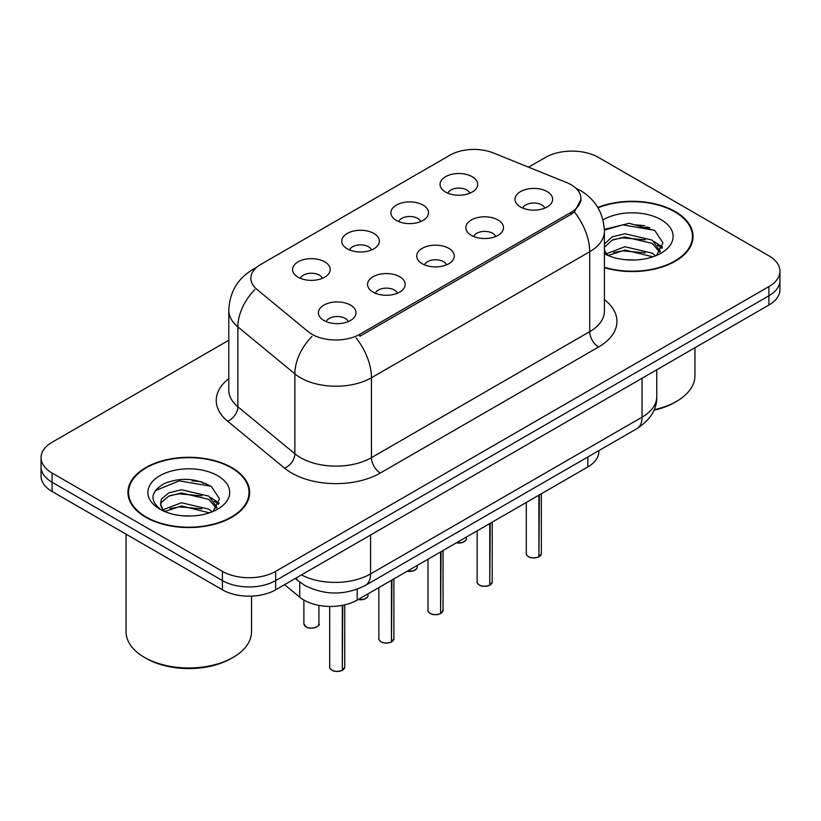 <?xml version="1.0" encoding="UTF-8"?>
<svg xmlns="http://www.w3.org/2000/svg" width="821" height="821" viewBox="0 0 821 821"><rect width="100%" height="100%" fill="white"/><g stroke="black" fill="none" stroke-linecap="round" stroke-linejoin="round"><path stroke-width="1.23" d="M396.389 220.439A18.821 10.868 180 0 1 392.664 217.37A18.821 10.868 180 0 1 398.893 203.865A18.821 10.868 180 0 1 423.01 205.076A18.821 10.868 180 0 1 426.746 217.37A18.821 10.868 180 0 1 396.389 220.439M420.721 221.567A11.289 6.517 0 0 0 417.684 218.396A11.289 6.517 0 0 0 406.559 216.744A11.289 6.517 0 0 0 398.688 221.567M347.242 248.814A18.821 10.868 180 0 1 343.506 245.746A18.821 10.868 180 0 1 349.746 232.24A18.821 10.868 180 0 1 373.863 233.451A18.821 10.868 180 0 1 377.598 245.746A18.821 10.868 180 0 1 347.242 248.814M371.564 249.943A11.289 6.517 0 0 0 368.537 246.772A11.289 6.517 0 0 0 357.412 245.12A11.289 6.517 0 0 0 349.541 249.943M298.095 277.19A18.821 10.868 180 0 1 294.359 274.122A18.821 10.868 180 0 1 300.589 260.616A18.821 10.868 180 0 1 324.706 261.827A18.821 10.868 180 0 1 328.441 274.122A18.821 10.868 180 0 1 298.095 277.19M322.417 278.319A11.289 6.517 0 0 0 319.39 275.148A11.289 6.517 0 0 0 308.265 273.496A11.289 6.517 0 0 0 300.383 278.319M445.546 192.063A18.821 10.868 180 0 1 441.811 188.994A18.821 10.868 180 0 1 448.04 175.489A18.821 10.868 180 0 1 472.157 176.7A18.821 10.868 180 0 1 475.893 188.994A18.821 10.868 180 0 1 445.546 192.063M469.869 193.192A11.289 6.517 0 0 0 466.841 190.02A11.289 6.517 0 0 0 455.717 188.358A11.289 6.517 0 0 0 447.835 193.192M471.357 235.35A18.821 10.868 180 0 1 467.631 232.271A18.821 10.868 180 0 1 473.861 218.766A18.821 10.868 180 0 1 497.978 219.977A18.821 10.868 180 0 1 501.713 232.271A18.821 10.868 180 0 1 471.357 235.35M495.689 236.469A11.289 6.517 0 0 0 492.651 233.297A11.289 6.517 0 0 0 481.527 231.645A11.289 6.517 0 0 0 473.655 236.469M422.21 263.726A18.821 10.868 180 0 1 418.474 260.647A18.821 10.868 180 0 1 424.714 247.142A18.821 10.868 180 0 1 448.83 248.353A18.821 10.868 180 0 1 452.566 260.647A18.821 10.868 180 0 1 422.21 263.726M446.532 264.855A11.289 6.517 0 0 0 443.504 261.673A11.289 6.517 0 0 0 432.38 260.021A11.289 6.517 0 0 0 424.508 264.855M373.062 292.102A18.821 10.868 180 0 1 369.327 289.023A18.821 10.868 180 0 1 375.556 275.517A18.821 10.868 180 0 1 399.673 276.728A18.821 10.868 180 0 1 403.409 289.023A18.821 10.868 180 0 1 373.062 292.102M397.385 293.23A11.289 6.517 0 0 0 394.357 290.049A11.289 6.517 0 0 0 383.233 288.397A11.289 6.517 0 0 0 375.351 293.23M323.905 320.477A18.821 10.868 180 0 1 320.18 317.399A18.821 10.868 180 0 1 326.409 303.893A18.821 10.868 180 0 1 350.526 305.114A18.821 10.868 180 0 1 354.262 317.399A18.821 10.868 180 0 1 323.905 320.477M348.237 321.606A11.289 6.517 0 0 0 345.2 318.425A11.289 6.517 0 0 0 334.075 316.773A11.289 6.517 0 0 0 326.204 321.606M520.514 206.974A18.821 10.868 180 0 1 516.778 203.895A18.821 10.868 180 0 1 523.008 190.39A18.821 10.868 180 0 1 547.125 191.601A18.821 10.868 180 0 1 550.86 203.895A18.821 10.868 180 0 1 520.514 206.974M544.836 208.093A11.289 6.517 0 0 0 541.809 204.922A11.289 6.517 0 0 0 530.684 203.269A11.289 6.517 0 0 0 522.803 208.093M566.469 182.498A33.877 19.56 180 0 1 570.995 184.684A33.877 19.56 180 0 1 580.919 198.518A33.877 19.56 180 0 1 570.995 212.352L359.844 334.26A33.877 19.56 180 0 1 308.142 331.643L256.983 289.464A33.877 19.56 180 0 1 250.857 278.247A33.877 19.56 180 0 1 260.78 264.413L450.031 155.159A33.877 19.56 180 0 1 493.411 152.963L566.469 182.498M598.858 450.616L598.858 451.56A37.643 21.736 180 0 1 587.836 466.933L357.197 600.089A37.643 21.736 180 0 1 299.747 597.185L284.548 584.665M604.41 267.677A60.857 35.129 0 0 0 693.057 236.427A60.857 35.129 0 0 0 675.242 211.582A60.857 35.129 0 0 0 597.801 207.446M231.82 467.59A60.857 35.129 0 0 0 165.503 459.976A60.857 35.129 0 0 0 127.943 492.426A60.857 35.129 0 0 0 145.758 517.271A60.857 35.129 0 0 0 212.075 524.886A60.857 35.129 0 0 0 249.646 492.426A60.857 35.129 0 0 0 231.82 467.59M128.569 495.597A60.857 35.129 0 0 0 128.353 496.531M581.001 199.544L574.361 211.941L571.077 214.332L359.926 336.241M228.792 340.253L52.072 442.283A37.643 21.736 0 0 0 41.05 457.646L41.05 476.088A37.643 21.736 0 0 0 52.072 491.461L222.419 589.806L222.419 580.58A37.643 21.736 0 0 0 275.651 580.58L768.928 295.786A37.643 21.736 0 0 0 779.95 280.423A37.643 21.736 0 0 1 768.928 295.786L275.651 580.58A37.643 21.736 0 0 1 222.419 580.58L52.072 482.235L222.419 580.58L222.419 571.365A37.643 21.736 0 0 0 275.651 571.365L768.928 286.57A37.643 21.736 0 0 0 779.95 271.207A37.643 21.736 0 0 0 768.928 255.834L598.581 157.488A37.643 21.736 0 0 0 545.349 157.488L528.58 167.176M41.05 466.872A37.643 21.736 0 0 0 52.072 482.235A37.643 21.736 0 0 1 41.05 466.872M41.05 457.646A37.643 21.736 0 0 0 52.072 473.019L222.419 571.365M249.225 496.531A60.857 35.129 0 0 0 249.02 495.597M692.647 240.522A60.857 35.129 0 0 0 692.431 239.588M206.297 483.713A50.184 28.971 0 0 0 202.541 483.005M649.719 227.704A50.184 28.971 0 0 0 645.963 226.996M222.419 589.806A37.643 21.736 0 0 0 275.651 589.806L768.928 305.012A37.643 21.736 0 0 0 779.95 289.639L779.95 271.207M538.904 556.741L538.853 556.864C534.379 558.301 530.951 558.259 528.55 556.73C526.579 555.017 525.82 553.949 526.292 553.539A7.533 4.351 0 0 0 528.498 556.617A7.533 4.351 0 0 0 538.904 556.741L538.904 495.176M538.853 556.864L538.74 556.843A7.276 4.197 180 0 1 528.673 556.72M538.904 556.433L539.366 494.909M489.757 585.116L489.706 585.24C485.232 586.676 481.794 586.635 479.402 585.106C477.422 583.392 476.673 582.325 477.145 581.915A7.533 4.351 0 0 0 479.351 584.993A7.533 4.351 0 0 0 489.757 585.116L489.757 523.562M489.706 585.24L489.583 585.219A7.276 4.197 180 0 1 479.526 585.096M489.757 584.809L490.219 523.285M440.6 613.503L440.549 613.615C436.084 615.052 432.646 615.011 430.245 613.482C428.275 611.768 427.525 610.711 427.987 610.29A7.533 4.351 0 0 0 430.194 613.369A7.533 4.351 0 0 0 440.6 613.503L440.6 551.938M440.549 613.615L440.436 613.595A7.276 4.197 180 0 1 430.368 613.472M440.6 613.184L441.072 551.661M391.453 641.878L391.401 641.991C386.927 643.428 383.499 643.387 381.098 641.858C379.128 640.144 378.368 639.087 378.84 638.666A7.533 4.351 0 0 0 381.047 641.745A7.533 4.351 0 0 0 391.453 641.878L391.453 580.314M391.401 641.991L391.289 641.971A7.276 4.197 180 0 1 381.221 641.848M391.453 641.56L391.915 580.047M342.306 670.254L342.254 670.367C337.78 671.804 334.342 671.763 331.951 670.234C329.97 668.52 329.221 667.463 329.693 667.042A7.533 4.351 0 0 0 331.9 670.121A7.533 4.351 0 0 0 342.306 670.254L342.306 605.375M342.254 670.367L342.131 670.347A7.276 4.197 180 0 1 332.074 670.223M342.306 669.946L342.768 605.282M604.41 267.266A60.22 34.769 0 0 0 692.431 236.427A60.22 34.769 0 0 0 674.79 211.839A60.22 34.769 0 0 0 598.006 207.805M654.152 409.679A62.735 36.216 0 0 0 676.566 401.356A62.735 36.216 0 0 0 694.946 375.751L694.946 347.724M653.916 410.233A60.22 34.769 0 0 0 674.79 402.382L676.566 401.356M625.356 259.713L634.92 259.99M606.596 253.71L624.863 246.741L652.264 253.145L655.579 255.803M608.279 255.464L624.863 249.995L652.859 256.809M604.41 249.923A28.366 16.379 0 0 0 608.535 255.69M604.41 244.001L612.158 236.879L624.863 233.728L652.264 240.132L660.412 251.39M604.41 247.254L612.158 240.132L624.863 236.982L652.264 243.385L659.766 252.232M604.41 253.751A40.906 23.624 0 0 0 661.141 253.125A40.906 23.624 0 0 0 661.141 219.72A40.906 23.624 0 0 0 602.994 219.895M656.554 255.403L662.958 242.821L654.85 230.609L629.245 223.291L604.379 229.377M606.893 254.972L604.41 252.139M604.4 230.178L622.636 224.851L654.296 230.239M613.615 239.496L622.636 237.864L645.244 239.804M657.611 245.079L662.075 248.363M613.615 252.509L622.636 250.877L645.244 252.817M654.214 241.579L662.496 247.121M146.21 517.014A60.22 34.769 0 0 0 211.839 524.557A60.22 34.769 0 0 0 249.02 492.426A60.22 34.769 0 0 0 231.378 467.847A60.22 34.769 0 0 0 165.739 460.304A60.22 34.769 0 0 0 128.569 492.426A60.22 34.769 0 0 0 146.21 517.014M233.154 657.364L231.378 658.391A60.22 34.769 0 0 1 146.21 658.391L144.434 657.364A62.735 36.216 0 0 0 233.154 657.364A62.735 36.216 0 0 0 251.524 631.749L251.524 596.118M181.944 515.711L191.498 515.999M163.184 509.708L181.451 502.739L208.842 509.153L212.167 511.811M164.867 511.462L181.451 505.993L209.447 512.817M163.471 510.98L160.536 504.104A28.366 16.379 0 0 0 165.113 511.688M160.536 504.104L161.398 499.147L168.736 492.887L181.451 489.737L208.842 496.141L216.99 507.399M160.608 504.505L161.398 502.401L168.736 496.141L181.451 492.99L208.842 499.394L216.354 508.24M213.132 511.411L219.546 498.829L211.438 486.617C195.891 477.955 179.973 477.032 163.697 483.846C150.346 492.087 149.504 500.759 161.173 509.841L161.316 509.933M217.719 475.728A40.906 23.624 0 0 0 159.859 475.728A40.906 23.624 0 0 0 159.859 509.133A40.906 23.624 0 0 0 217.719 509.133A40.906 23.624 0 0 0 217.719 475.728M126.054 534.173L126.054 631.749A62.735 36.216 0 0 0 144.434 657.364L146.21 658.391M155.2 490.712L179.214 480.86L210.884 486.237M170.204 495.504L179.214 493.873L201.822 495.802M214.189 501.087L218.653 504.371M170.204 508.517L179.214 506.875L201.822 508.815M210.792 497.577L219.084 503.129M359.844 334.26L359.844 336.282M570.995 212.352L570.995 214.384M587.836 456.979L587.836 466.933M299.747 582.038L299.747 597.185M357.197 589.221L357.197 600.089M604.41 299.665A62.735 36.216 180 0 1 598.581 347.006L380.339 473.019A12.551 7.245 60 0 1 371.461 457.646L589.714 331.643A50.184 28.971 0 0 0 604.41 311.159L604.41 231.245A50.184 28.971 180 0 1 589.714 251.739A43.913 25.359 -120 0 0 574.361 211.941M380.339 473.019A62.735 36.216 180 0 1 291.619 473.019A62.735 36.216 180 0 1 284.589 468.175L227.591 421.183A62.735 36.216 180 0 1 228.792 378.676M300.486 457.646A50.184 28.971 0 0 0 371.461 457.646L371.461 377.742A50.184 28.971 180 0 1 300.486 377.742A50.184 28.971 180 0 1 294.862 373.873L237.864 326.871A50.184 28.971 180 0 1 228.792 310.256L228.792 390.16A50.184 28.971 0 0 0 237.864 406.785L294.862 453.777A50.184 28.971 0 0 0 300.486 457.646M356.119 337.954A43.913 25.359 60 0 1 371.461 377.742L589.714 251.739L589.714 331.643A12.551 7.245 60 0 0 598.581 347.006M255.485 268.385A43.913 25.359 -120 0 0 252.581 269.668C237.567 278.678 229.644 292.214 228.792 310.256M254.797 289.618A43.913 29.371 129.5 0 0 237.864 326.871L237.864 406.785A12.551 8.395 -50.5 0 1 227.591 421.183M311.97 336.425A43.913 29.371 129.5 0 0 294.862 373.873L294.862 453.777A12.551 8.395 -50.5 0 1 284.589 468.175M275.651 571.365L275.651 589.806M768.928 286.57L768.928 305.012M52.072 473.019L52.072 491.461M301.42 574.926A50.184 28.971 0 0 0 370.579 573.92L642.053 417.181A50.184 28.971 0 0 0 656.759 396.697C657.128 409.145 650.489 419.808 636.86 428.675L365.376 585.414A25.092 14.491 60 0 0 370.579 573.92L370.579 534.994M642.053 378.255L642.053 417.181A25.092 14.491 60 0 1 636.86 428.675M295.981 578.066A25.092 16.779 129.5 0 0 298.567 581.104L295.334 578.436M539.366 556.474A7.533 4.351 0 0 0 541.347 553.539L541.347 493.77M456.497 542.763A7.533 4.351 0 0 0 466.379 538.638L465.825 540.321L462.459 542.548L456.363 542.835M464.081 541.757A7.276 4.197 180 0 1 456.425 542.804M490.219 584.85A7.533 4.351 0 0 0 492.2 581.915L492.2 522.146M441.072 613.225A7.533 4.351 0 0 0 443.042 610.29L443.042 550.522M391.915 641.601A7.533 4.351 0 0 0 393.895 638.666L393.895 578.897M342.768 669.987A7.533 4.351 0 0 0 344.748 667.042L344.748 604.861M407.339 571.139A7.533 4.351 0 0 0 417.232 567.013L416.678 568.696L413.312 570.923L407.206 571.211M414.933 570.133A7.276 4.197 180 0 1 407.278 571.18M358.192 599.515A7.533 4.351 0 0 0 368.075 595.389L367.531 597.072L364.165 599.299L358.059 599.587M365.786 598.509A7.276 4.197 180 0 1 358.12 599.556M306.079 626.834A7.533 4.351 0 0 0 314.279 627.778A7.533 4.351 0 0 0 318.928 623.765C321.442 625.664 311.015 630.302 306.13 626.957L303.873 623.765A7.533 4.351 0 0 0 306.079 626.834M316.629 626.885A7.276 4.197 180 0 1 306.254 626.936M644.793 225.785A50.184 28.971 0 0 0 635.577 224.933M201.371 481.794A50.184 28.971 0 0 0 192.155 480.932M580.919 198.518L580.919 200.96M604.41 231.245C603.558 213.203 595.636 199.667 580.621 190.657L575.86 188.235M256.624 267.328L252.581 269.668M365.376 585.414C345.189 595.553 324.993 595.553 304.796 585.414L298.567 581.104M656.759 396.697L656.759 369.768M526.292 553.539L526.292 502.462M541.347 553.539L539.315 556.587M466.379 538.638L466.379 537.057M477.145 581.915L477.145 530.838M492.2 581.915L490.168 584.963M427.987 610.29L427.987 559.214M443.042 610.29L441.021 613.349M378.84 638.666L378.84 587.59M393.895 638.666L391.863 641.724M329.693 667.042L329.693 606.452M344.748 667.042L342.716 670.1M417.232 567.013L417.232 565.433M368.075 595.389L368.075 593.809M318.928 623.765L318.928 605.385M303.873 623.765L303.873 600.038M692.431 241.456L692.431 236.427M249.02 497.464L249.02 492.426M128.569 497.464L128.569 492.426"/></g></svg>
